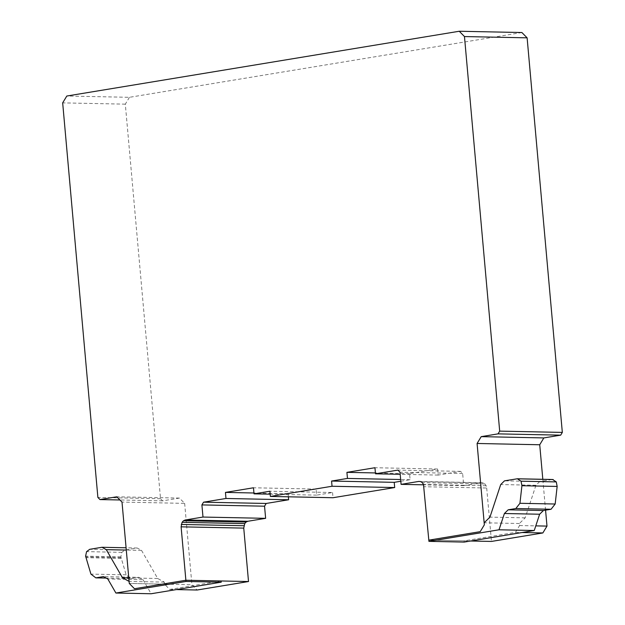 <?xml version="1.0" encoding="UTF-8"?>
<svg xmlns="http://www.w3.org/2000/svg" width="625" height="625" viewBox="0 0 625 625"><rect width="100%" height="100%" fill="white"/><g stroke="black" fill="none" stroke-linecap="round" stroke-linejoin="round"><path stroke-width="0.47" stroke-dasharray="3.12 2.34" d="M221.109 580.969L169.719 589.453L164.508 584.148L164.328 582.117L157.719 578.5L141.523 550.375L137.203 548.008L124.977 550.023L121.828 552.352L120.844 556.867L126.164 574.828L131.078 578.586L106.172 578.07M131.078 578.586L138.727 577.32L103.484 576.602M126.164 574.828L90.922 574.102M121.141 558.406L85.906 557.688M120.953 557.648L85.711 556.93M120.844 556.867L85.602 556.148M121.828 552.352L86.586 551.625M124.977 550.023L89.734 549.305M137.203 548.008L126.086 547.781M141.523 550.375L126.289 550.062M157.719 578.5L128.773 577.906M164.328 582.117L129.086 581.398M164.508 584.148L129.266 583.43L191.914 584.711L197.125 590.016M169.719 589.453L176.352 589.586M138.727 577.32L143.039 579.688L107.805 578.969M143.039 579.688L151.141 593.75M552.578 479.492L516.727 478.82M551.961 479.547L539.734 481.562L504.492 480.844M539.734 481.562L535.953 485.273L525.18 517.844L519.398 523.508L519.578 525.539L515.453 532.383L464.062 540.867L428.82 540.148L470.695 541.008M464.062 540.867L464.164 542.078M515.453 532.383L522.086 532.523M519.578 525.539L535.781 525.875M519.398 523.508L484.164 522.789M525.18 517.844L489.945 517.125M535.953 485.273L500.719 484.547M521.898 32.531L129.445 97.312L66.805 96.031M545.562 510.164L542.812 479.297M400.805 481.25L410.102 479.711L409.562 473.641L437.594 469.016L438.133 475.086L460.562 471.383L462.641 473.5L463.727 485.641L481.484 482.711L483.312 482.883L484.945 483.945L486.133 485.742L486.695 488.008L424.055 486.727M486.695 488.008L491.469 541.43M486.133 485.742L423.484 484.461M484.945 483.945L422.297 482.664M483.312 482.883L420.672 481.594M481.484 482.711L418.836 481.422M463.727 485.641L423.578 484.82M462.641 473.5L400 472.219M460.562 471.383L397.914 470.102M438.133 475.086L400.188 474.305M437.594 469.016L374.945 467.727M409.562 473.641L375.414 472.938M410.102 479.711L400.648 479.516M288.367 496.812L288.086 493.687L316.125 489.062L316.664 495.133L332.547 492.516L269.906 491.227M332.547 492.516L333.016 497.727M316.664 495.133L270.164 494.18M316.125 489.062L253.477 487.781M288.086 493.687L253.945 492.992M129.445 97.312L125.312 104.156L160.531 498.727L162.617 500.852L179.438 498.078L184.656 503.367L122.008 502.086M184.656 503.367L191.914 584.711M179.438 498.078L116.797 496.789M162.617 500.852L119.93 499.977M160.531 498.727L97.883 497.445M125.312 104.156L62.672 102.875"/><path stroke-width="0.94" d="M103.484 576.602L95.836 577.859L90.922 574.102L85.602 556.148L86.586 551.625L89.734 549.305L101.969 547.281L106.281 549.656L122.477 577.773L129.086 581.398L129.266 583.43L134.477 588.734L185.875 580.25L185.984 581.461L115.906 593.031L107.805 578.969L103.484 576.602M106.172 578.07L95.836 577.859M126.086 547.781L101.969 547.281M126.289 550.062L106.281 549.656M128.773 577.906L122.477 577.773M115.906 593.031L151.141 593.75L221.219 582.18L221.109 580.969L185.875 580.25L134.477 588.734L129.266 583.43L122.008 502.086L116.797 496.789L99.977 499.57L97.883 497.445L62.672 102.875L66.805 96.031L459.258 31.25L464.469 36.555L499.688 431.125L498.031 433.867L481.211 436.641L477.086 443.477L484.344 524.82L484.164 522.789L489.945 517.125L500.719 484.547L504.492 480.844L517.344 478.773L521.047 481.187L521.922 485.719L519.938 503.289L515.828 508.539L508.172 509.805L504.398 513.508L499.008 529.789L428.93 541.359L428.82 540.148L480.211 531.664L484.344 524.82L480.211 531.664L428.82 540.148L423.484 484.461L422.297 482.664L420.672 481.594L418.836 481.422L401.086 484.359L400 472.219L397.914 470.102L375.492 473.805L374.945 467.727L346.914 472.352L347.461 478.43L331.578 481.047L332.039 486.258L270.367 496.438L269.906 491.227L254.023 493.852L253.477 487.781L225.445 492.406L225.984 498.477L203.555 502.18L201.906 504.914L202.992 517.055L185.234 519.984L183.492 520.75L182.086 522.312L181.109 526.828L185.875 580.25L248.516 581.531L243.75 528.109L181.109 526.828M221.219 582.18L185.984 581.461M428.93 541.359L464.164 542.078L534.25 530.516L539.633 514.227L543.406 510.523L551.062 509.258L555.172 504.016L557.156 486.438L556.281 481.906L552.578 479.492L517.344 478.773M553.195 479.555L517.953 478.836M556.281 481.906L521.047 481.187M557.156 486.438L521.922 485.719M555.172 504.016L519.938 503.289M551.062 509.258L515.828 508.539M543.406 510.523L508.172 509.805M539.633 514.227L504.398 513.508M534.25 530.516L499.008 529.789M542.812 479.297L539.727 444.758L543.852 437.922L560.68 435.148L562.328 432.406L527.117 37.836L521.898 32.531L459.258 31.25M527.117 37.836L464.469 36.555M562.328 432.406L499.688 431.125M560.68 435.148L498.031 433.867M543.852 437.922L481.211 436.641M539.727 444.758L477.086 443.477M470.695 541.008L491.469 541.43L542.859 532.945L546.992 526.102L535.781 525.875M546.992 526.102L545.562 510.164M542.859 532.945L522.086 532.523M423.578 484.82L401.086 484.359M400.188 474.305L375.492 473.805M375.414 472.938L346.914 472.352M400.648 479.516L347.461 478.43M270.367 496.438L333.016 497.727L394.688 487.547L394.219 482.336L331.578 481.047M394.219 482.336L400.805 481.25M394.688 487.547L332.039 486.258M270.164 494.18L254.023 493.852M253.945 492.992L225.445 492.406M243.75 528.109L244.734 523.594L246.133 522.031L247.875 521.266L265.633 518.336L264.547 506.195L266.203 503.461L288.633 499.766L225.984 498.477M288.633 499.766L288.367 496.812M266.203 503.461L203.555 502.18M264.547 506.195L201.906 504.914M265.633 518.336L202.992 517.055M247.875 521.266L185.234 519.984M246.133 522.031L183.492 520.75M244.734 523.594L182.086 522.312M243.898 525.727L181.258 524.445M248.516 581.531L197.125 590.016L176.352 589.586M119.93 499.977L99.977 499.57"/></g></svg>
